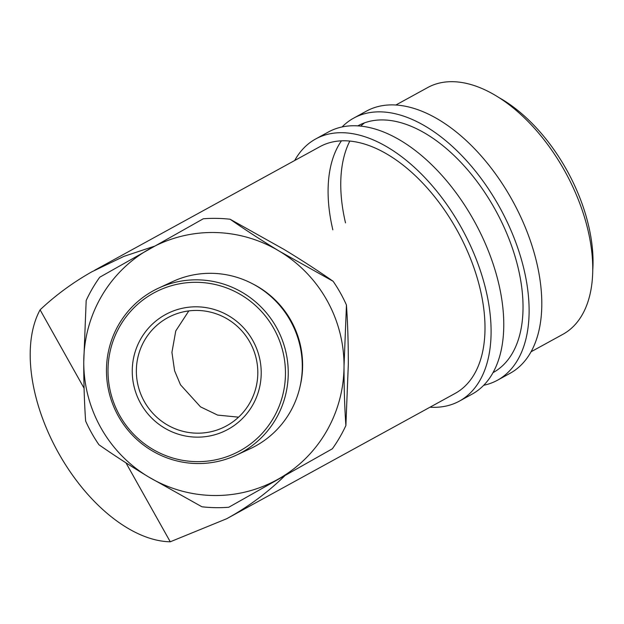 <?xml version="1.0" encoding="UTF-8"?>
<svg xmlns="http://www.w3.org/2000/svg" width="624" height="624" viewBox="0 0 624 624"><rect width="100%" height="100%" fill="white"/><g stroke="black" fill="none" stroke-linecap="round" stroke-linejoin="round"><path stroke-width="0.94" d="M342.061 126.976A149.479 85.082 61.3 0 1 353.691 118.123A149.479 85.082 61.3 0 1 498.943 206.037A149.479 85.082 61.3 0 1 497.461 380.227A149.479 85.082 61.3 0 1 483.74 385.273M353.691 118.123L366.366 111.166A149.479 85.082 61.3 0 1 511.618 199.079A149.479 85.082 61.3 0 1 510.136 373.277L497.461 380.227M345.517 222.885A140.681 80.083 61.3 0 1 349.807 141.102M360.719 126.149A140.681 80.083 61.3 0 1 364.533 122.858M332.842 229.843A140.681 80.083 61.3 0 1 341.429 140.868M357.919 125.83L357.77 125.908A140.681 80.083 61.3 0 1 357.919 125.83A140.681 80.083 61.3 0 1 494.629 208.572A140.681 80.083 61.3 0 1 493.233 372.52L493.093 372.598M294.676 160.516A149.479 85.082 61.3 0 1 315.658 138.98A149.479 85.082 61.3 0 1 460.918 226.894A149.479 85.082 61.3 0 1 459.436 401.092A149.479 85.082 61.3 0 1 429.998 407.207M315.658 138.98L328.333 132.031A149.479 85.082 61.3 0 1 473.593 219.944A149.479 85.082 61.3 0 1 472.111 394.134L459.436 401.092M94.786 270.169L319.886 146.687A140.681 80.083 61.3 0 1 456.596 229.429A140.681 80.083 61.3 0 1 455.208 393.377L226.66 518.747L170.266 541.788A140.681 80.083 61.3 0 1 58.625 453.18A140.681 80.083 61.3 0 1 40.092 309.832C55.598 295.222 72.86 282.539 91.876 271.783L123.942 256.363L154.089 246.332M346.445 305.011C347.724 323.45 348.348 343.2 348.317 364.276L345.891 425.529C344.612 407.16 343.996 387.403 344.027 366.265L346.445 305.011A145.08 142.724 -114.9 0 0 340.337 292.843A145.08 142.724 -114.9 0 0 333.138 281.291L279.482 251.261C261.76 240.529 245.31 229.85 230.123 219.242L283.772 249.272C301.478 259.99 317.928 270.66 333.138 281.291M119.683 415.475A89.926 88.468 -114.9 0 0 240.731 450.395A89.926 88.468 -114.9 0 0 273.78 328.481A89.926 88.468 -114.9 0 0 152.724 293.561A89.926 88.468 -114.9 0 0 119.683 415.475M276.284 327.132A92.126 90.628 65.1 0 1 236.145 455.247A92.126 90.628 65.1 0 1 118.42 416.247A92.126 90.628 65.1 0 1 158.551 288.132A92.126 90.628 65.1 0 1 276.284 327.132M236.145 455.247L250.185 448.726A92.126 90.628 -114.9 0 0 290.324 320.611A92.126 90.628 -114.9 0 0 172.591 281.611L158.551 288.132M140.735 403.588A65.356 64.295 65.1 0 1 164.752 314.987A65.356 64.295 65.1 0 1 252.728 340.369A65.356 64.295 65.1 0 1 228.712 428.969A65.356 64.295 65.1 0 1 140.735 403.588M249.818 342.046A61.55 60.551 -114.9 0 0 171.163 315.986A61.55 60.551 -114.9 0 0 144.355 401.583A61.55 60.551 -114.9 0 0 223.01 427.635A61.55 60.551 -114.9 0 0 249.818 342.046M238.555 417.167L217.628 415.093L200.507 406.856L180.5 384.797L174.595 370.781L171.928 352.365L175.765 330.923L188.822 310.908M300.105 386.311A89.926 88.468 -114.9 0 0 290.94 320.518A89.926 88.468 -114.9 0 0 252.486 283.756M395.803 105.05L427.635 87.586A140.681 80.083 61.3 0 1 564.931 171.374A140.681 80.083 61.3 0 1 564.135 333.606A140.681 80.083 61.3 0 1 562.957 334.277L531.118 351.741M284.63 475.925C268.336 491.837 249.974 505.573 229.562 517.132L226.66 518.747M230.123 219.242A145.08 142.724 -114.9 0 0 203.284 218.774L99.715 277.243A145.08 142.724 -114.9 0 0 86.182 300.495L83.756 361.748A131.89 129.753 -114.9 0 0 100.885 427.799A131.89 129.753 -114.9 0 0 148.294 476.759L201.95 506.789A145.08 142.724 -114.9 0 0 228.79 507.25L332.358 448.789L228.79 507.25M91.736 433.181A145.08 142.724 -114.9 0 0 98.935 444.74C113.818 455.153 130.268 465.832 148.294 476.759A131.89 129.753 -114.9 0 0 278.429 479.014A131.89 129.753 -114.9 0 0 344.027 366.265A131.89 129.753 -114.9 0 0 279.482 251.261A131.89 129.753 -114.9 0 0 149.354 249.007A131.89 129.753 -114.9 0 0 83.756 361.748C83.717 382.528 84.341 402.285 85.621 421.013A145.08 142.724 -114.9 0 0 91.736 433.181M332.358 448.789A145.08 142.724 -114.9 0 0 345.891 425.529M170.266 541.788L125.954 462.836M84.068 388.198L40.092 309.832M498.311 97.235A131.89 75.075 61.3 0 1 592.8 269.49"/></g></svg>
